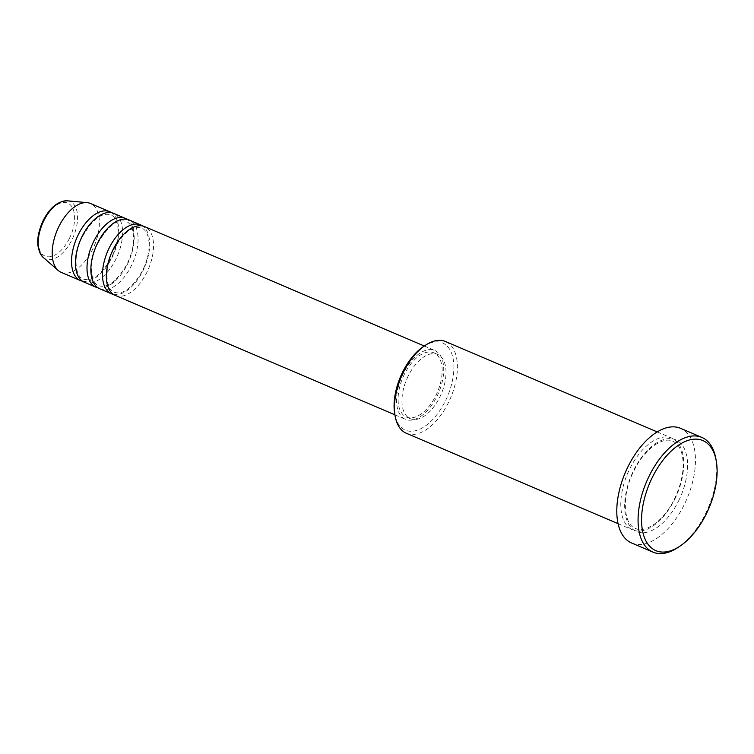 <?xml version="1.0" encoding="UTF-8"?>
<svg xmlns="http://www.w3.org/2000/svg" width="754" height="754" viewBox="0 0 754 754"><rect width="100%" height="100%" fill="white"/><g stroke="black" fill="none" stroke-linecap="round" stroke-linejoin="round"><path stroke-width="0.57" stroke-dasharray="3.77 2.83" d="M115.268 295.417A37.408 20.104 113.1 0 0 146.832 272.401A37.408 20.104 113.1 0 0 144.645 226.605M113.411 294.409A37.408 20.104 113.1 0 0 142.958 270.752A37.408 20.104 113.1 0 0 142.629 225.974M99.792 288.81A37.408 20.104 113.1 0 0 131.356 265.794A37.408 20.104 113.1 0 0 129.17 219.998M97.935 287.792A37.408 20.104 113.1 0 0 127.483 264.145A37.408 20.104 113.1 0 0 127.153 219.367M84.316 282.203A37.408 20.104 113.1 0 0 115.88 259.188A37.408 20.104 113.1 0 0 113.694 213.391M82.459 281.185A37.408 20.104 113.1 0 0 112.016 257.538A37.408 20.104 113.1 0 0 111.677 212.76M423.418 346.604A47.389 25.457 -66.9 0 1 451.448 352.863A47.389 25.457 -66.9 0 1 445.369 400.987A47.389 25.457 -66.9 0 1 415.642 430.685A47.389 25.457 -66.9 0 1 394.728 413.786M406.34 433.267A49.877 26.805 113.1 0 0 448.432 402.579A49.877 26.805 113.1 0 0 445.51 341.515M715.904 458.95A62.346 33.496 -66.9 0 1 705.537 513.747A62.346 33.496 -66.9 0 1 678.157 547.347M674.764 499.214A49.877 26.805 113.1 0 0 671.842 438.159A49.877 26.805 113.1 0 0 629.75 468.847A49.877 26.805 113.1 0 0 632.672 529.902A49.877 26.805 113.1 0 0 674.764 499.214M403.249 373.522A37.408 20.104 113.1 0 0 405.435 419.318A37.408 20.104 113.1 0 0 437 396.302A37.408 20.104 113.1 0 0 434.813 350.506A37.408 20.104 113.1 0 0 403.249 373.522M404.37 374.286A34.92 18.756 113.1 0 0 406.415 417.028A34.92 18.756 113.1 0 0 435.878 395.539A34.92 18.756 113.1 0 0 433.833 352.806A34.92 18.756 113.1 0 0 404.37 374.286M408.234 375.935A34.92 18.756 113.1 0 0 410.28 418.677A34.92 18.756 113.1 0 0 439.742 397.198A34.92 18.756 113.1 0 0 437.706 354.455A34.92 18.756 113.1 0 0 408.234 375.935M631.645 543.021A62.346 33.496 113.1 0 0 684.255 504.662A62.346 33.496 113.1 0 0 680.608 428.338M61.102 272.288A37.408 20.104 113.1 0 0 92.667 249.272A37.408 20.104 113.1 0 0 90.48 203.486M69.443 238.396A28.812 15.485 -66.9 0 1 43.723 255.361A28.812 15.485 -66.9 0 1 43.449 220.856A28.812 15.485 -66.9 0 1 69.161 203.891A28.812 15.485 -66.9 0 1 69.443 238.396M43.166 257.406A31.225 16.777 113.1 0 0 71.969 239.744A31.225 16.777 113.1 0 0 67.323 200.818M678.628 500.863A49.877 26.805 113.1 0 0 678.148 441.137A49.877 26.805 113.1 0 0 633.624 470.496A49.877 26.805 113.1 0 0 634.105 530.232A49.877 26.805 113.1 0 0 678.628 500.863M113.373 249.904C123.402 232.618 132.855 225.342 141.733 228.076C144.664 229.244 146.823 232.232 148.208 237.029C150.404 246.671 148.557 257.821 142.657 270.469C132.638 287.755 123.185 295.031 114.306 292.298C105.824 290.036 103.741 268.207 113.373 249.904M97.897 243.297C107.926 226.012 117.379 218.735 126.257 221.469C129.188 222.637 131.347 225.616 132.732 230.422C134.928 240.064 133.081 251.214 127.19 263.862C117.162 281.148 107.709 288.424 98.831 285.691C90.348 283.429 88.275 261.6 97.897 243.297M82.422 236.69C92.45 219.405 101.903 212.128 110.781 214.862C113.713 216.03 115.871 219.009 117.256 223.815C119.452 233.457 117.605 244.607 111.715 257.255C101.686 274.541 92.233 281.817 83.355 279.084C74.872 276.822 72.799 254.993 82.422 236.69M633.926 470.779C644.246 448.96 663.209 436.123 672.804 441.279C677.101 443.05 680.165 447.339 682.012 454.134C684.839 467.216 682.323 482.155 674.462 498.941C664.133 520.76 645.179 533.587 635.584 528.441C623.445 524.803 621.079 495.34 633.926 470.779M394.917 414.823L405.435 419.318M406.415 417.028L410.28 418.677M618.054 523.662L632.672 529.902M657.224 431.919L671.842 438.159M433.833 352.806L437.706 354.455M424.295 346.02L434.813 350.506"/><path stroke-width="1.13" d="M424.295 346.02L144.645 226.605A37.408 20.104 113.1 0 0 113.072 249.631A37.408 20.104 113.1 0 0 115.268 295.417L394.917 414.823M142.629 225.974A37.408 20.104 113.1 0 0 140.772 224.956A37.408 20.104 113.1 0 0 109.207 247.972A37.408 20.104 113.1 0 0 111.394 293.768A37.408 20.104 113.1 0 0 113.411 294.409M140.772 224.956L129.17 219.998A37.408 20.104 113.1 0 0 97.596 243.014A37.408 20.104 113.1 0 0 99.792 288.81L111.394 293.768M127.153 219.367A37.408 20.104 113.1 0 0 125.296 218.349A37.408 20.104 113.1 0 0 93.732 241.365A37.408 20.104 113.1 0 0 95.918 287.161A37.408 20.104 113.1 0 0 97.935 287.792M125.296 218.349L113.694 213.391A37.408 20.104 113.1 0 0 82.129 236.407A37.408 20.104 113.1 0 0 84.316 282.203L95.918 287.161M111.677 212.76A37.408 20.104 113.1 0 0 109.82 211.742A37.408 20.104 113.1 0 0 78.256 234.758A37.408 20.104 113.1 0 0 80.442 280.554A37.408 20.104 113.1 0 0 82.459 281.185M395.124 416.048L394.728 413.786A47.389 25.457 -66.9 0 1 402.617 372.137A47.389 25.457 -66.9 0 1 423.418 346.604L425.322 345.323A49.877 26.805 113.1 0 0 403.418 372.203A49.877 26.805 113.1 0 0 395.124 416.048A49.877 26.805 113.1 0 0 406.34 433.267L618.054 523.662M652.333 477.376A59.858 32.158 113.1 0 0 644.661 538.168A59.858 32.158 113.1 0 0 680.061 546.075A59.858 32.158 113.1 0 0 706.347 513.813A59.858 32.158 113.1 0 0 716.3 461.212A59.858 32.158 113.1 0 0 689.891 439.865A59.858 32.158 113.1 0 0 652.333 477.376M680.061 546.075L678.157 547.347A62.346 33.496 -66.9 0 1 652.917 552.107A62.346 33.496 -66.9 0 1 649.279 475.793A62.346 33.496 -66.9 0 1 701.889 437.424A62.346 33.496 -66.9 0 1 715.904 458.95L716.3 461.212M701.889 437.424L680.608 428.338A62.346 33.496 113.1 0 0 627.997 466.707A62.346 33.496 113.1 0 0 631.645 543.021L652.917 552.107M109.82 211.742L90.48 203.486A37.408 20.104 113.1 0 0 87.106 202.637A37.408 20.104 113.1 0 0 58.916 226.502A37.408 20.104 113.1 0 0 58.162 270.441A37.408 20.104 113.1 0 0 61.102 272.288L80.442 280.554M657.224 431.919L445.51 341.515A49.877 26.805 113.1 0 0 425.322 345.323M43.789 220.733A31.225 16.777 113.1 0 0 43.166 257.406C35.909 248.933 35.909 236.652 43.148 220.573C49.934 207.548 57.992 200.969 67.323 200.818A31.225 16.777 113.1 0 0 43.789 220.733M43.166 257.406L58.162 270.441M67.323 200.818L87.106 202.637"/></g></svg>
